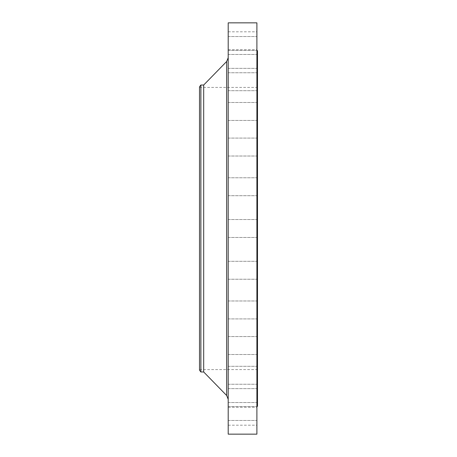 <?xml version="1.0" encoding="UTF-8"?>
<svg xmlns="http://www.w3.org/2000/svg" width="457" height="457" viewBox="0 0 457 457"><rect width="100%" height="100%" fill="white"/><g stroke="black" fill="none" stroke-linecap="round" stroke-linejoin="round"><path stroke-width="0.34" stroke-dasharray="2.29 1.71" d="M256.897 309.949L256.897 300.98L256.897 309.949M228.203 309.949L228.203 300.98L228.203 309.949M256.897 345.538L256.897 336.569L256.897 345.538M228.203 345.538L228.203 336.569L228.203 345.538M256.897 375.26L256.897 384.228L256.897 375.26M228.203 375.26L228.203 384.228L228.203 375.26M256.897 397.624L256.897 406.593L256.897 397.624M228.203 397.624L228.203 406.593L228.203 397.624M256.897 411.511L256.897 402.543L256.897 411.511M228.203 411.511L228.203 402.543L228.203 411.511M256.897 416.213L256.897 425.181L256.897 416.213M228.203 416.213L228.203 425.181L228.203 416.213M256.897 270.27L256.897 261.301L256.897 270.27M228.203 270.27L228.203 261.301L228.203 270.27M256.897 434.15L256.897 22.85M228.203 434.15L228.203 22.85M256.897 186.73L256.897 177.762L256.897 186.73M228.203 186.73L228.203 177.762L228.203 186.73M256.897 147.051L256.897 156.02L256.897 147.051M228.203 147.051L228.203 156.02L228.203 147.051M256.897 111.462L256.897 102.494L256.897 111.462M228.203 111.462L228.203 102.494L228.203 111.462M256.897 81.74L256.897 72.772L256.897 81.74M228.203 81.74L228.203 72.772L228.203 81.74M256.897 59.376L256.897 50.407L256.897 59.376M228.203 59.376L228.203 50.407L228.203 59.376M256.897 45.489L256.897 54.457L256.897 45.489M228.203 45.489L228.203 54.457L228.203 45.489M256.897 40.787L256.897 31.819L256.897 40.787M228.203 40.787L228.203 31.819L228.203 40.787M199.503 370.181L199.503 86.819M200.88 371.975L200.88 85.025M203.691 371.975L203.691 85.025M257.497 406.353L257.497 50.647M228.203 228.5L228.203 399.275L228.203 228.5M226.672 61.484L226.672 395.516M228.203 300.98L256.897 300.98L228.203 300.98M228.203 336.569L256.897 336.569L228.203 336.569M228.203 366.297L256.897 366.297L228.203 366.297M228.203 388.656L256.897 388.656L228.203 388.656M228.203 402.543L256.897 402.543L228.203 402.543M228.203 407.25L256.897 407.25M228.203 261.301L256.897 261.301L228.203 261.301M228.203 219.531L256.897 219.531L228.203 219.531M228.203 177.762L256.897 177.762L228.203 177.762M228.203 138.088L256.897 138.088L228.203 138.088M228.203 102.494L256.897 102.494L228.203 102.494M228.203 72.772L256.897 72.772L228.203 72.772M228.203 50.407L256.897 50.407L228.203 50.407M228.203 36.526L256.897 36.526L228.203 36.526M228.203 31.819L256.897 31.819M199.503 87.413L257.497 87.413M199.503 369.587L257.497 369.587M228.203 237.469L256.897 237.469L228.203 237.469M228.203 279.238L256.897 279.238L228.203 279.238M228.203 195.699L256.897 195.699L228.203 195.699M228.203 156.02L256.897 156.02L228.203 156.02M228.203 120.431L256.897 120.431L228.203 120.431M228.203 90.703L256.897 90.703L228.203 90.703M228.203 68.344L256.897 68.344L228.203 68.344M228.203 54.457L256.897 54.457L228.203 54.457M228.203 49.75L256.897 49.75M228.203 318.912L256.897 318.912L228.203 318.912M228.203 354.506L256.897 354.506L228.203 354.506M228.203 384.228L256.897 384.228L228.203 384.228M228.203 406.593L256.897 406.593L228.203 406.593M228.203 420.474L256.897 420.474L228.203 420.474M228.203 425.181L256.897 425.181"/><path stroke-width="0.69" d="M200.88 371.975L200.88 85.025L199.503 86.819L199.503 370.181L200.88 371.975L203.691 371.975L226.672 395.516L226.672 61.484L228.203 57.725M200.88 85.025L203.691 85.025L203.691 371.975M228.203 228.5L228.203 434.15L256.897 434.15L256.897 22.85L228.203 22.85L228.203 228.5M256.897 50.647L257.497 50.647L257.497 406.353L256.897 406.353M203.691 85.025L226.672 61.484M226.672 395.516L228.203 399.275"/></g></svg>

